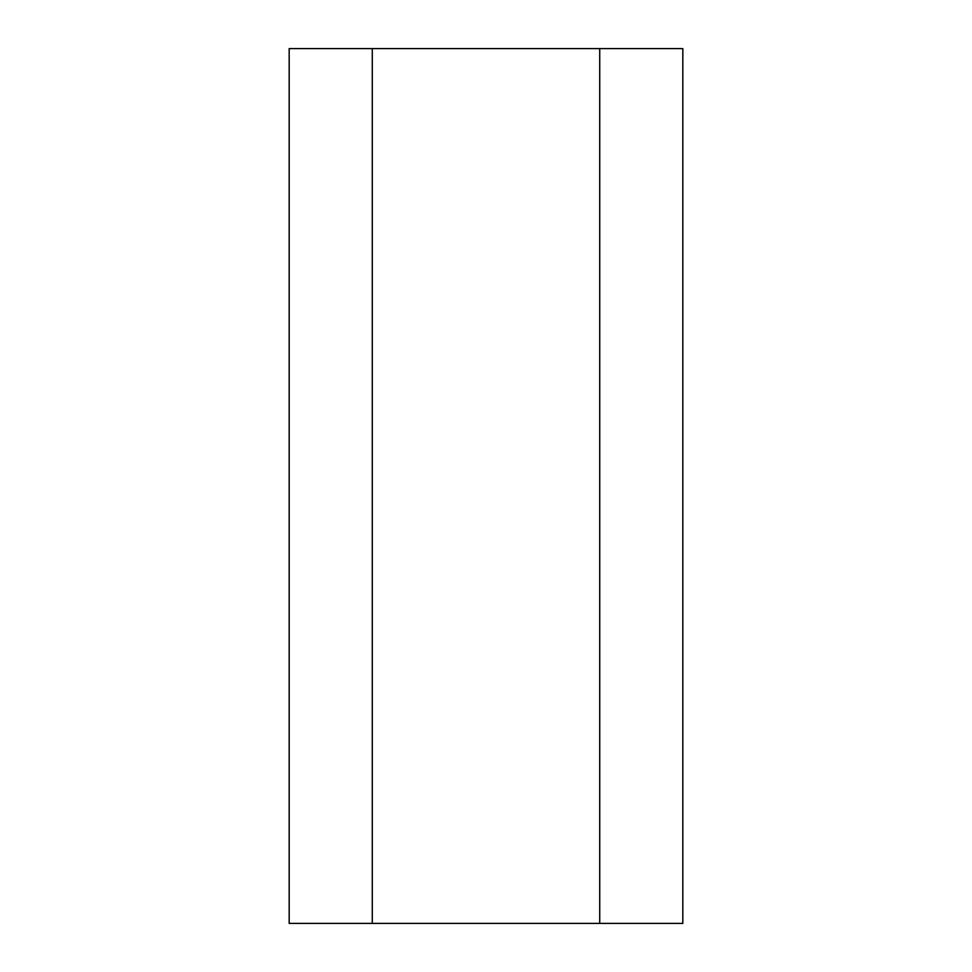 <?xml version="1.0" encoding="UTF-8"?>
<svg xmlns="http://www.w3.org/2000/svg" width="972" height="972" viewBox="0 0 972 972"><rect width="100%" height="100%" fill="white"/><g stroke="black" fill="none" stroke-linecap="round" stroke-linejoin="round"><path stroke-width="1.46" d="M372.276 923.4L372.276 48.6L289.17 48.6L289.17 923.4L682.83 923.4L682.83 48.6L599.724 48.6L599.724 923.4M372.276 48.6L599.724 48.6"/></g></svg>
